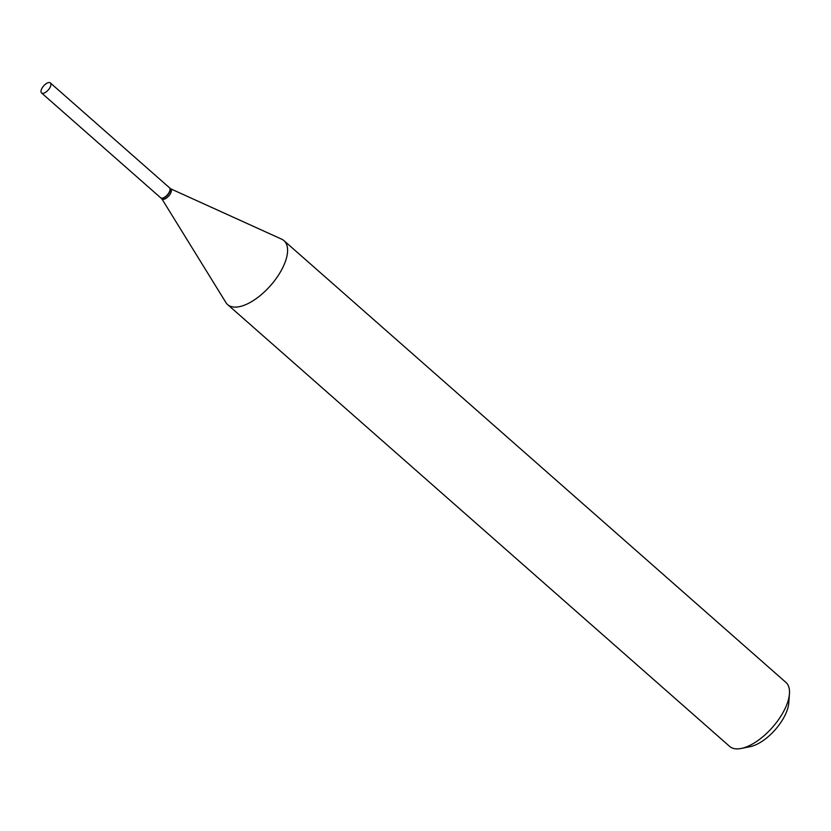 <?xml version="1.0" encoding="UTF-8"?>
<svg xmlns="http://www.w3.org/2000/svg" width="831" height="831" viewBox="0 0 831 831"><rect width="100%" height="100%" fill="white"/><g stroke="black" fill="none" stroke-linecap="round" stroke-linejoin="round"><path stroke-width="1.25" d="M48.915 82.549A6.679 3.075 131.4 0 1 50.369 82.934A6.679 3.075 131.4 0 1 49.195 88.792A6.679 3.075 131.4 0 1 43.004 93.342A6.679 3.075 131.4 0 1 41.55 92.958A6.679 3.075 131.4 0 1 42.724 87.099A6.679 3.075 131.4 0 1 48.915 82.549M50.369 82.934L169.493 187.775A6.679 3.075 131.4 0 1 168.319 193.633A6.679 3.075 131.4 0 1 162.128 198.173A6.679 3.075 131.4 0 1 160.674 197.799L41.55 92.958M169.607 187.889A6.679 3.075 131.4 0 1 169.732 187.983A6.679 3.075 131.4 0 1 169.327 192.626A6.679 3.075 131.4 0 1 160.913 198.007A6.679 3.075 131.4 0 1 160.799 197.892M170.677 188.814L281.647 239.162A42.61 19.612 131.4 0 1 283.973 240.647L785.897 682.386A42.61 19.612 131.4 0 1 789.45 693.74L788.785 702.86A34.092 15.685 131.4 0 1 783.882 717.475A34.092 15.685 131.4 0 1 750.268 746.633L741.304 748.451A42.61 19.612 131.4 0 1 729.587 746.363L227.663 304.624A42.61 19.612 131.4 0 1 225.887 302.515L161.858 198.838M789.45 693.74A42.61 19.612 131.4 0 1 783.321 712.001A42.61 19.612 131.4 0 1 741.304 748.451M283.973 240.647A42.61 19.612 131.4 0 1 281.387 270.262A42.61 19.612 131.4 0 1 227.663 304.624M170.48 188.72A6.679 3.075 131.4 0 1 170.843 188.959A6.679 3.075 131.4 0 1 170.438 193.592A6.679 3.075 131.4 0 1 162.024 198.983L160.913 198.007M169.732 187.983L170.843 188.959"/></g></svg>

